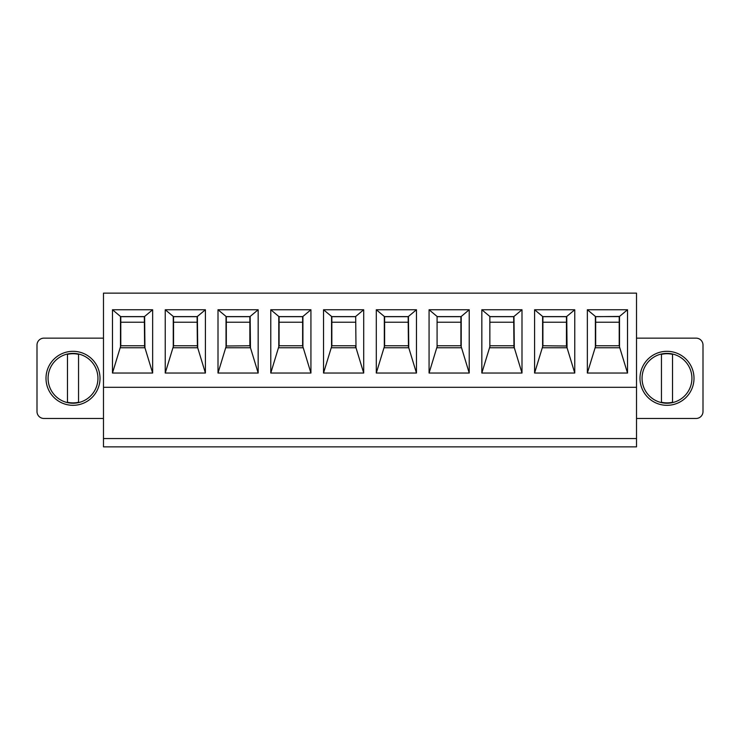 <?xml version="1.0" encoding="UTF-8"?>
<svg xmlns="http://www.w3.org/2000/svg" width="740" height="740" viewBox="0 0 740 740"><rect width="100%" height="100%" fill="white"/><g stroke="black" fill="none" stroke-linecap="round" stroke-linejoin="round"><path stroke-width="1.11" d="M636.52 387.307L103.48 387.307L103.48 293.142L636.52 293.142L636.52 446.858L103.48 446.858L103.48 438.552L636.52 438.552M152.644 373.043L112.48 373.043L112.48 309.755L152.644 309.755L152.644 373.043L144.938 347.754L120.176 347.754L112.48 373.043M205.406 373.043L165.242 373.043L165.242 309.755L205.406 309.755L205.406 373.043L197.7 347.754L172.947 347.754L165.242 373.043M258.168 373.043L218.004 373.043L218.004 309.755L258.168 309.755L258.168 373.043L250.462 347.754L225.709 347.754L218.004 373.043M310.93 373.043L270.775 373.043L270.775 309.755L310.93 309.755L310.93 373.043L303.233 347.754L278.471 347.754L270.775 373.043M363.701 373.043L323.537 373.043L323.537 309.755L363.701 309.755L363.701 373.043L355.996 347.754L331.243 347.754L323.537 373.043M416.463 373.043L376.299 373.043L376.299 309.755L416.463 309.755L416.463 373.043L408.757 347.754L384.005 347.754L376.299 373.043M469.225 373.043L429.071 373.043L429.071 309.755L469.225 309.755L469.225 373.043L461.529 347.754L436.767 347.754L429.071 373.043M521.996 373.043L481.832 373.043L481.832 309.755L521.996 309.755L521.996 373.043L514.291 347.754L489.538 347.754L481.832 373.043M574.758 373.043L534.595 373.043L534.595 309.755L574.758 309.755L574.758 373.043L567.053 347.754L542.3 347.754L534.595 373.043M587.357 373.043L627.52 373.043L627.52 309.755L587.357 309.755L587.357 373.043L595.672 346.006L595.672 316.683L587.357 309.755M103.48 387.307L103.48 438.552M120.787 322.224L144.328 322.224M173.549 322.224L197.099 322.224M226.32 322.224L249.861 322.224M279.082 322.224L302.623 322.224M331.844 322.224L355.385 322.224M384.615 322.224L408.156 322.224M437.377 322.224L460.918 322.224M490.139 322.224L513.68 322.224M542.901 322.224L566.452 322.224M595.672 322.224L619.213 322.224M103.48 418.47L43.928 418.47A6.928 6.928 0 0 1 37 411.551L37 345.071A6.928 6.928 0 0 1 43.928 338.143L103.48 338.143M100.011 378.307A27.01 27.01 0 0 1 73.01 405.317A27.01 27.01 0 0 1 46 378.307A27.01 27.01 0 0 1 73.01 351.306A27.01 27.01 0 0 1 100.011 378.307M97.939 378.307A24.929 24.929 0 0 1 73.01 403.235A24.929 24.929 0 0 1 48.081 378.307A24.929 24.929 0 0 1 73.01 353.378A24.929 24.929 0 0 1 97.939 378.307M636.52 338.143L696.072 338.143A6.928 6.928 0 0 1 703 345.071L703 411.551A6.928 6.928 0 0 1 696.072 418.47L636.52 418.47M694 378.307A27.01 27.01 0 0 1 666.99 405.317A27.01 27.01 0 0 1 639.989 378.307A27.01 27.01 0 0 1 666.99 351.306A27.01 27.01 0 0 1 694 378.307M691.918 378.307A24.929 24.929 0 0 1 666.99 403.235A24.929 24.929 0 0 1 642.061 378.307A24.929 24.929 0 0 1 666.99 353.378A24.929 24.929 0 0 1 691.918 378.307M627.52 373.043L619.51 346.903L619.51 316.433L595.635 316.683L595.672 346.006M627.52 309.755L619.51 316.433M542.3 347.754L542.901 346.006L542.901 316.683L534.595 309.755M574.758 309.755L566.479 316.683L542.873 316.683L542.901 345.765L566.452 346.006L566.452 316.683L566.452 345.765M566.738 316.433L567.053 347.754M521.996 309.755L513.717 316.683L490.111 316.683L481.832 309.755M513.68 345.765L490.139 345.765L489.538 347.754M513.976 316.433L514.291 347.754M469.225 309.755L460.955 316.683L437.34 316.683L429.071 309.755M461.214 316.433L461.214 346.903L460.918 316.683L460.918 345.765L437.377 345.765L436.767 347.754M461.214 346.903L461.529 347.754M416.463 309.755L408.184 316.683L384.578 316.683L376.299 309.755M408.156 345.765L384.615 345.765L384.615 316.683L384.615 346.006L384.005 347.754M408.443 316.433L408.757 347.754M331.243 347.754L331.844 346.006L331.844 316.683L323.537 309.755M363.701 309.755L355.422 316.683L331.816 316.683M355.681 316.433L355.996 347.754M310.93 309.755L302.66 316.683L279.045 316.683L270.775 309.755M302.919 316.433L302.919 346.903L302.623 345.765L279.082 345.765L279.082 316.683L279.082 346.006L278.471 347.754M302.919 346.903L303.233 347.754M258.168 309.755L249.861 316.683L249.861 345.765L226.32 346.006L226.32 316.683L218.004 309.755M226.32 346.006L225.709 347.754M250.148 316.433L250.462 347.754M172.947 347.754L173.549 346.006L173.549 316.683L165.242 309.755M205.406 309.755L197.127 316.683L173.521 316.683L173.549 345.765L197.099 345.765M197.386 316.433L197.7 347.754M152.644 309.755L144.365 316.683L120.749 316.683L112.48 309.755M144.328 345.765L120.787 345.765L120.787 316.683L120.787 346.006L120.176 347.754M144.624 316.433L144.938 347.754M595.672 345.765L619.213 345.765L619.213 316.683L619.51 346.903M566.738 346.903L566.452 346.006M513.976 346.903L513.68 316.683M408.443 346.903L408.156 316.683M355.681 346.903L355.385 345.765L331.844 345.765L331.844 316.683M302.66 316.683L302.623 345.765M302.623 346.006L302.623 316.683M250.148 346.903L249.861 316.683M249.889 316.683L226.283 316.683L226.32 345.765M197.386 346.903L197.099 316.683M144.624 346.903L144.328 316.683M661.449 402.615L661.449 354.007M672.53 354.007L672.53 402.615M672.53 402.255A24.587 24.587 0 0 1 661.449 402.255M672.53 354.358A24.587 24.587 0 0 0 661.449 354.358M67.469 402.615L67.469 354.007M78.551 354.007L78.551 402.615M78.551 402.255A24.587 24.587 0 0 1 67.469 402.255M78.551 354.358A24.587 24.587 0 0 0 67.469 354.358M595.062 347.754L619.824 347.754M595.376 316.433L595.376 346.903M619.343 316.6L595.534 316.6M542.614 346.903L542.614 316.433M566.581 316.6L542.771 316.6M489.852 346.903L489.852 316.433M513.819 316.6L490.01 316.6M437.081 346.903L437.081 316.433M461.048 316.6L437.248 316.6M384.319 346.903L384.319 316.433M408.286 316.6L384.476 316.6M331.557 346.903L331.557 316.433M355.524 316.6L331.714 316.6M278.786 346.903L278.786 316.433M302.752 316.6L278.952 316.6M226.024 346.903L226.024 316.433M249.99 316.6L226.181 316.6M173.262 346.903L173.262 316.433M197.228 316.6L173.419 316.6M120.49 346.903L120.49 316.433M144.467 316.6L120.657 316.6"/></g></svg>
